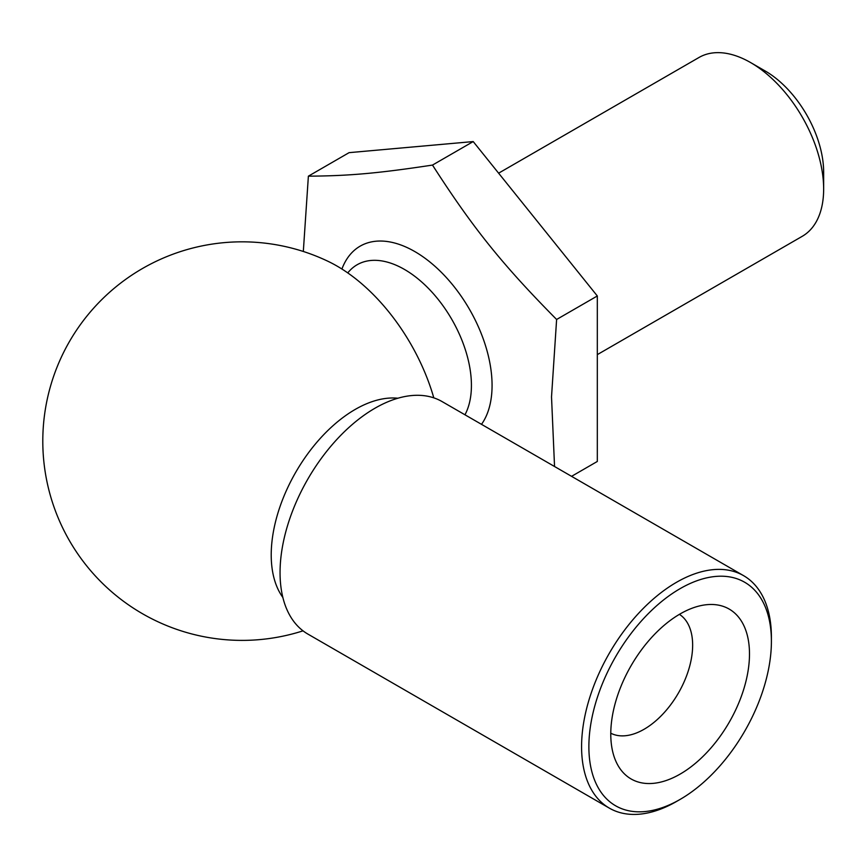 <?xml version="1.0" encoding="UTF-8"?>
<svg xmlns="http://www.w3.org/2000/svg" width="867" height="867" viewBox="0 0 867 867"><rect width="100%" height="100%" fill="white"/><g stroke="black" fill="none" stroke-linecap="round" stroke-linejoin="round"><path stroke-width="1.3" d="M282.859 597.461A118.79 68.591 -60 0 1 295.82 472.125A118.79 68.591 -60 0 1 397.877 398.235M676.488 801.498L680.14 799.396A129.064 74.519 120 0 0 771.402 641.32A129.064 74.519 120 0 0 680.14 588.639A129.064 74.519 120 0 0 588.877 746.704A129.064 74.519 120 0 0 680.14 799.396L676.488 801.498A134.222 77.499 -60 0 1 609.382 808.152A134.222 77.499 -60 0 1 609.382 653.154A134.222 77.499 -60 0 1 743.604 575.666A134.222 77.499 -60 0 1 771.402 637.104L771.402 641.32M610.791 733.222A68.666 39.644 120 0 0 678.428 693.026A68.666 39.644 120 0 0 679.414 614.345M680.14 613.923A98.09 56.637 120 0 0 615.342 760.001A98.09 56.637 120 0 0 729.18 722.33A98.09 56.637 120 0 0 704.893 604.906A98.09 56.637 120 0 0 680.14 613.923M743.604 575.666L442.072 401.573A134.222 77.499 120 0 0 307.85 479.072A134.222 77.499 120 0 0 307.85 634.059L609.382 808.152M303.017 630.84A199.269 199.269 0 0 1 102.924 298.476A199.269 199.269 0 0 1 328.16 261.379A147.282 85.042 60 0 1 433.803 397.855M303.32 251.473L308.381 176.164C348.902 175.925 378.099 173.324 432.492 165.077C473.024 228.119 502.221 264.446 556.614 319.479L551.52 396.902L554.544 466.511M597.32 354.625L802.268 236.301A103.249 59.617 -120 0 0 823.65 189.039L823.65 172.175A82.603 47.685 -120 0 0 765.247 71.018L750.638 62.587A103.249 59.617 -120 0 0 699.019 57.471L498.612 173.172M823.65 189.039A103.249 59.617 -120 0 0 750.638 62.587M308.381 176.164L349.087 152.657L473.209 141.57L597.32 295.972L597.32 461.461L571.559 476.341M556.614 319.479L597.32 295.972M432.492 165.077L473.209 141.57M481.499 424.342A109.275 63.096 -120 0 0 481.824 335.085A109.275 63.096 -120 0 0 414.794 251.56A109.275 63.096 -120 0 0 341.923 269.03M464.961 414.794A94.676 54.664 -120 0 0 404.477 269.442A94.676 54.664 -120 0 0 349.022 271.414L347.721 272.877"/></g></svg>
